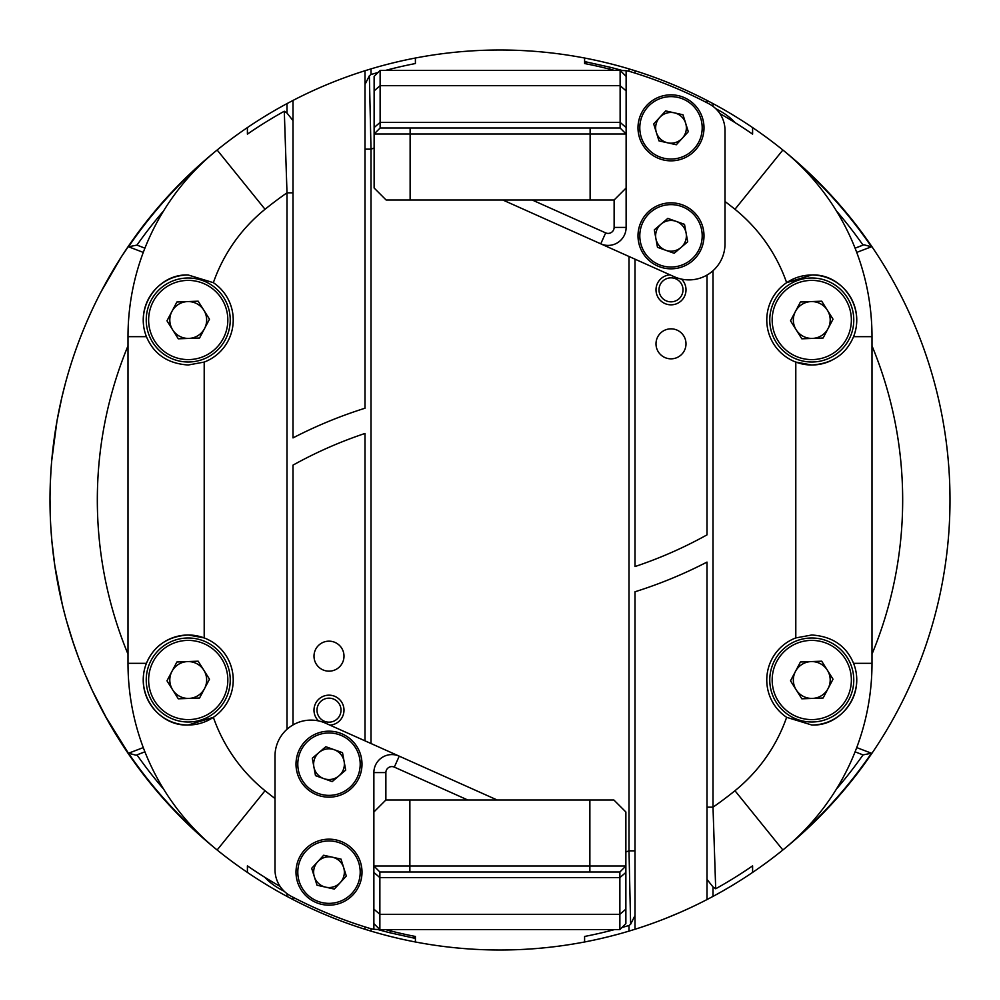 <?xml version="1.0" encoding="UTF-8"?>
<svg xmlns="http://www.w3.org/2000/svg" width="1000" height="1000" viewBox="0 0 1000 1000"><rect width="100%" height="100%" fill="white"/><g stroke="black" fill="none" stroke-linecap="round" stroke-linejoin="round"><path stroke-width="1.5" d="M836.363 789.163A443.575 443.575 0 0 0 863.025 754.9L855.088 751.825M863.025 754.9L871.462 753.225A449.562 449.562 0 0 1 798.763 835.925M385.525 70.4A444.588 444.588 0 0 1 415.4 63.537L415.4 58.025A450 450 0 0 1 629 68.888L635 70.725A450 450 0 0 1 707 100.438L713 103.6A450 450 0 0 1 752.6 872.412L752.6 865.863A444.588 444.588 0 0 1 715.7 888.763L713 886.938L713 896.4L707 899.562A450 450 0 0 1 635 929.275L633.825 929.638M632.263 930.125L629 931.112A450 450 0 0 1 500 950L498.525 950M798.763 164.075A449.562 449.562 0 0 1 871.462 246.775L856.725 252.4M856.725 747.6L871.462 753.225M613.688 935.4L612.788 935.638M586.8 941.55L586.038 941.7M680.263 912.312L666.263 918.162M690.812 907.55L681.637 911.712M722.925 890.9L730.888 886.25M721.2 891.875L722.4 891.2M714.25 895.725L720.375 892.35M719.412 892.887L721.438 891.75M712.5 896.663L714.95 895.35M594.888 939.887L593.713 940.138M591.425 940.612L592.913 940.3M591.163 940.662L588.775 941.162M586.9 941.525L583.35 942.212M582.05 942.463L579.338 942.95M533.525 948.75L525.475 949.275M543.962 947.85L541.737 948.062M538.288 948.363L537.55 948.425M536.475 948.525L533.75 948.737M546.975 947.537L543.362 947.9M548.775 947.35L553.438 946.812M519.6 949.575L515.812 949.725M523.675 949.375L522.038 949.463M515.312 949.737L514 949.788M513.775 949.788L510.675 949.875M509.8 949.887L507.2 949.938M510.213 949.887L505.3 949.975M520.112 949.55L518.4 949.625M536.575 948.512L537.938 948.4M533.387 948.763L532.225 948.85M523.725 949.375L526.613 949.212M554.225 946.725L553.212 946.838M550.538 947.15L549.362 947.288M547.212 947.513L546.462 947.6M545.15 947.725L545.788 947.663M543.513 947.887L541.587 948.075M578.138 943.162L576.425 943.462M581.087 942.638L580.25 942.788M576.263 943.487L574.888 943.725M574.263 943.825L573.55 943.95M568.525 944.75L566.763 945.025M567.375 944.925L566.375 945.075M555.6 946.55L553.263 946.838M535.662 948.587L536.862 948.487M598.725 939.038L598.075 939.188M585.55 941.8L584.1 942.075M618.038 934.25L615.962 934.8M606.975 937.1L606.038 937.325M637.525 928.475L636.8 928.7M631.75 930.288L630.812 930.562M707 899.562L707 562.087A450 450 0 0 1 635 591.775L635 929.275L624.025 932.575M623.713 932.663L623 932.862M524.875 949.312L520.988 949.513M621.138 933.388L619.775 933.763M617.775 934.312L608.513 936.725M608.413 936.75L600.2 938.7M597.212 939.375L595.788 939.688M590.837 940.738L589.925 940.925M584.288 942.038L583.625 942.163M587.375 941.438L586.325 941.637M580.675 942.712L579.2 942.975M570.8 944.4L569.425 944.613M566.525 945.05L563.862 945.45M562.85 945.588L557.55 946.3M545.175 947.725L544.212 947.825M540.662 948.162L539.775 948.238M548.25 947.4L546.6 947.575M524.513 949.338L522.938 949.412M500.962 950L500 950A450 450 0 0 1 371 931.112L365 929.275A450 450 0 0 1 293 899.562L287 896.4A450 450 0 0 1 217.113 150.037A450 450 0 0 0 247.4 872.412A450 450 0 0 1 217.138 849.987A240 240 0 0 1 128 663.325L128 336.675A240 240 0 0 1 217.138 150.013A450 450 0 0 1 287 103.6L293 100.438A450 450 0 0 1 365 70.725L371 68.888A450 450 0 0 1 415.4 58.025L415.4 63.537M497.675 950L496.35 949.987M494.162 949.963L493.113 949.95M493.225 949.95L495.737 949.975M495.225 949.975L493 949.95M432.325 944.887L431.525 944.762M432.738 944.95L429.75 944.488M437.175 945.588L434.325 945.188M442.013 946.25L440.1 946M436.362 945.475L435.012 945.288M413.85 941.675L411.75 941.263M408.125 940.525L407.25 940.337M402.663 939.35L402.038 939.212M394.875 937.55L392.8 937.05M389.125 936.125L388.35 935.925M375.637 932.475L375 932.288M369.938 930.8L368.438 930.337M362.762 928.562L362.137 928.363M488.175 949.85L487.025 949.812M485.913 949.775L482.463 949.663M480.788 949.587L479.4 949.525M477.038 949.412L477.788 949.45M475.55 949.338L474.137 949.262M470.737 949.05L471.65 949.1M483.3 949.688L480.675 949.587M475.838 949.35L474.487 949.275M467.688 948.838L463.025 948.475M464.4 948.587L459.688 948.188M460.6 948.275L459.875 948.213M467.025 948.787L466.05 948.713M457.3 947.975L455.788 947.825M446.975 946.862L445.562 946.7M443.663 946.462L441.538 946.188M440.513 946.05L438.688 945.8M429.525 944.45L428.462 944.275M422.7 943.312L422 943.188M428.825 944.338L428.062 944.212M427.6 944.137L426.262 943.913M423.488 943.45L422.625 943.3M422.537 943.288L418.837 942.625M418.363 942.537L416.975 942.275M417.425 942.362L415.962 942.087M411.987 941.312L410.337 940.975M408.787 940.662L408 940.5M401.962 939.188L400.55 938.875M400.475 938.863L399.812 938.7M400.025 938.75L397.85 938.25M397.537 938.175L396.287 937.887M391.838 936.812L388.75 936.038M387.825 935.8L386.9 935.55M386.6 935.475L385.538 935.2M385.2 935.113L384.2 934.85M391.15 936.637L389.6 936.25M388.3 935.913L387.262 935.65M385.9 935.3L385.062 935.075M381.7 934.175L378.525 933.3M434.237 945.163L432.9 944.963M463.775 948.538L462.537 948.438M455.425 947.788L454.738 947.712M449.837 947.2L446.85 946.85M471.163 949.075L470.4 949.025M465.45 948.675L464.775 948.625M452.225 947.463L450.1 947.225M446.312 946.787L445.487 946.688M432.975 944.975L430.863 944.65M407.713 940.438L406.975 940.275M407.45 940.375L405.975 940.062M404.4 939.725L402.113 939.225M400.363 938.838L399.137 938.55M414.562 941.812L412.962 941.5M426.037 943.875L422.987 943.363M422.125 943.213L419.562 942.75M418.95 942.638L417.638 942.4M448.013 946.988L444.412 946.55M473.913 949.237L472.663 949.175M472.325 949.15L471.688 949.112M454.825 947.725L454.025 947.65M458.525 948.088L455.525 947.8M487.113 949.812L485.788 949.775M481.6 949.625L479 949.513M62.4 604.888L54.775 565.337L51.875 541.05M58.45 586.763L57.213 580.262M55.825 572.188L55.7 571.4M55.263 568.612L54.7 564.888M52.462 546.987L51.887 541.213M51.887 541.125L50.825 527.238M50.275 515.65L50 498.55M50.075 491.75L50.175 487.525M50.213 486.287L50.237 485.312M50.213 486.275L50.55 477.812M50.7 474.925L50.875 471.938M50.287 484.012L51.013 469.85M51.712 460.763L57.013 420.838L61.975 396.887M53.675 442.612L54.6 435.788M55.3 431.15L55.425 430.375M55.85 427.663L55.975 426.875M56.45 424.087L57.1 420.375M60.65 402.7L61.938 397.038M61.962 396.962L65.35 383.45M77.825 344.212L78.338 342.825M72.55 359.338L72.987 358.025M95.962 301.863L96.575 300.625M133.112 239.438L146.35 221.737M101.075 291.775L121.287 256.95L133.212 239.3M110.113 275.3L113.438 269.625M117.812 262.45L118.875 260.75M119.712 259.425L121.812 256.125M126.587 248.875L127.35 247.75M130.538 243.1L133.675 238.65M134.2 237.9L137.363 233.55M137.887 232.838L140.287 229.625M140.625 229.175L142.6 226.562M91.45 688.637L86.6 677.463M114.038 731.363L110.55 725.45M107.562 720.212L92.362 690.6M90.662 686.912L89.125 683.512M88.238 681.538L86.688 677.975M126.812 751.462L127.55 752.337M115.463 733.725L103.6 713M103.513 712.825L98.062 702.35M131.988 758.975L105.013 715.6M103.925 713.587L103.362 712.562M102.9 711.675L101.137 708.35M101.713 709.438L99.663 705.5M134.15 762.025L134.875 763.025M135.963 764.525L137.738 766.95M137.613 766.787L133.05 760.462M132.8 760.125L132.113 759.15M78.487 657.588L72.362 640.113M70.987 635.825L69.05 629.538M73.438 643.325L66.525 620.837M66.2 619.675L65.013 615.275M65.175 615.875L62.512 605.375M201.238 835.925A449.562 449.562 0 0 1 128.537 753.225L143.275 747.6M143.275 252.4L128.537 246.775A449.562 449.562 0 0 1 201.238 164.075M713 896.4A450 450 0 0 0 782.862 849.987A240 240 0 0 0 872 663.325L872 336.675A240 240 0 0 0 782.862 150.013A450 450 0 0 0 752.6 127.587L752.6 134.137A444.588 444.588 0 0 0 719.887 113.588M871.462 246.775L863.85 244.762L855.088 248.175A228.6 228.6 0 0 0 863.025 245.1A443.575 443.575 0 0 0 836.363 210.837M50.087 490.925L50.05 493.663M50.012 496.087L50 497.962M50.113 489.8L50.012 496.688M482.013 949.638L478.338 949.475M608.962 936.612L606.962 937.1M863.85 244.762L863.025 245.1M163.637 210.837A443.575 443.575 0 0 0 136.975 245.1L144.913 248.175M136.975 245.1L128.537 246.775M128.537 753.225L136.15 755.238L144.913 751.825A228.6 228.6 0 0 0 136.975 754.9A443.575 443.575 0 0 0 163.637 789.163M136.15 755.238L136.975 754.9M188.225 275A45 45 0 0 0 146.438 336.675C153.825 354.2 167.763 363.638 188.225 365L204.2 362.075A45 45 0 0 0 213.363 282.675L188.225 275C158.85 273.475 134.3 306.425 146.438 336.675L128 336.675A240 240 0 0 1 217.138 150.013A450 450 0 0 1 247.4 127.587L247.4 134.137A444.588 444.588 0 0 1 284.3 111.237L287 113.062L287 103.6M146.438 663.325C134.3 693.688 158.912 726.525 188.225 725L213.363 717.325A45 45 0 0 0 204.2 637.925L188.225 635C167.75 636.362 153.825 645.812 146.438 663.325L128 663.325A240 240 0 0 0 217.138 849.987L265.038 790.725A163.8 163.8 0 0 1 213.363 717.325A45 45 0 0 1 143.225 680A45 45 0 0 1 204.2 637.925L204.2 362.075M786.637 717.325L811.775 725C841.15 726.525 865.7 693.575 853.562 663.325C846.175 645.8 832.237 636.362 811.775 635L795.8 637.925A45 45 0 0 0 786.637 717.325A163.8 163.8 0 0 1 734.963 790.725A373.8 373.8 0 0 1 713 807.175L715.7 888.763M795.8 637.925L795.8 362.075L811.775 365C832.25 363.638 846.175 354.188 853.562 336.675C865.7 306.312 841.087 273.475 811.775 275L786.637 282.675A45 45 0 0 0 811.775 365A45 45 0 0 0 831.938 360.225M734.963 790.725L782.862 849.987A240 240 0 0 0 872 663.325L872 336.675L853.562 336.675A45 45 0 0 0 786.637 282.675A163.8 163.8 0 0 0 734.963 209.275A373.8 373.8 0 0 0 725 201.5M371 68.888L371 74.538A444.588 444.588 0 0 1 378.062 72.463M371 74.538L369.375 75.738L371 149.162L371 743.525M713 270.725L713 807.175L707 807.175L707 879.4L713 886.938M287 729.275L287 192.825L284.3 111.237M280.113 886.413A444.588 444.588 0 0 1 247.4 865.863L247.4 872.412L247.4 865.863M629 931.112L629 925.462L630.625 924.262L629 850.837L629 256.475M614.475 929.6A444.588 444.588 0 0 1 584.6 936.462L584.6 941.975A450 450 0 0 1 415.4 941.975L415.4 936.462A444.588 444.588 0 0 1 385.525 929.6M629 925.462A444.588 444.588 0 0 1 621.938 927.537M584.6 63.537L584.6 58.025A450 450 0 0 0 500 50A450 450 0 0 1 584.6 58.025L584.6 63.537A444.588 444.588 0 0 1 614.475 70.4M782.862 150.013A240 240 0 0 1 872 336.675A240 240 0 0 0 782.862 150.013L734.963 209.275M365 929.275L365 926.912M293 100.438L293 437.912A450 450 0 0 1 365 408.225L365 70.725M293 897.225L293 899.562M287 896.4L287 893.65M415.4 936.462L415.4 941.975A450 450 0 0 0 500 950M371 928.713L371 931.112M287 113.062L293 120.6L293 192.825L287 192.825A373.8 373.8 0 0 0 265.038 209.275A163.8 163.8 0 0 0 213.363 282.675M374.125 148.038A373.8 373.8 0 0 0 371 149.162L365 149.162L365 84.462L369.375 75.738M635 70.725L635 73.088M707 102.775L707 100.438M713 103.6L713 106.35M752.6 872.15L752.6 865.863M415.4 941.975A450 450 0 0 0 584.6 941.975L584.6 936.462M629 71.287L629 68.888M625.875 851.963A373.8 373.8 0 0 0 629 850.837L635 850.837L635 915.537L630.625 924.262M811.775 725A45 45 0 0 0 853.562 663.325L872 663.325A240 240 0 0 1 782.862 849.987M796.175 329.812A18.425 18.425 0 0 0 828.062 328.6A18.425 18.425 0 0 0 811.075 301.588A18.425 18.425 0 0 0 796.175 329.812M810.175 278.025A42 42 0 0 1 853.737 318.4A42 42 0 0 1 813.363 361.975A42 42 0 0 1 769.8 321.6A42 42 0 0 1 810.175 278.025A42 42 0 0 0 769.8 321.6A42 42 0 0 0 813.363 361.975M833.025 319.188L823.1 338.013L801.838 338.812L790.512 320.812L800.438 301.988L821.7 301.188L833.025 319.188M203.825 670.188A18.425 18.425 0 0 0 171.938 671.4A18.425 18.425 0 0 0 188.925 698.413A18.425 18.425 0 0 0 203.825 670.188M189.825 721.975A42 42 0 0 1 146.263 681.6A42 42 0 0 1 186.637 638.025A42 42 0 0 1 230.2 678.4A42 42 0 0 1 189.825 721.975A42 42 0 0 0 230.2 678.4A42 42 0 0 0 186.637 638.025M166.975 680.812L176.9 661.988L198.162 661.188L209.488 679.188L199.562 698.012L178.3 698.812L166.975 680.812M795.475 671.4A18.425 18.425 0 0 0 812.475 698.413A18.425 18.425 0 0 0 827.362 670.188A18.425 18.425 0 0 0 795.475 671.4M847.312 657.638A42 42 0 0 1 834.137 715.55A42 42 0 0 1 776.225 702.362A42 42 0 0 1 789.4 644.45A42 42 0 0 1 847.312 657.638A42 42 0 0 0 789.4 644.45A42 42 0 0 0 776.225 702.362M823.1 698.012L801.838 698.812L790.512 680.812L800.438 661.988L821.7 661.188L833.025 679.188L823.1 698.012M204.525 328.6A18.425 18.425 0 0 0 187.525 301.588A18.425 18.425 0 0 0 172.638 329.812A18.425 18.425 0 0 0 204.525 328.6M152.688 342.362A42 42 0 0 1 165.863 284.45A42 42 0 0 1 223.775 297.638A42 42 0 0 1 210.6 355.55A42 42 0 0 1 152.688 342.362A42 42 0 0 0 210.6 355.55A42 42 0 0 0 223.775 297.638M176.9 301.988L198.162 301.188L209.488 319.188L199.562 338.013L178.3 338.812L166.975 320.812L176.9 301.988M671 358.837A15 15 0 0 0 686 343.837A15 15 0 0 0 671 328.837A15 15 0 0 0 656 343.837A15 15 0 0 0 671 358.837M671 301.837A12 12 0 0 0 683 289.837A12 12 0 0 0 671 277.838A12 12 0 0 0 659 289.837A12 12 0 0 0 671 301.837M670.075 274.862A15 15 0 0 0 656.012 290.287A15 15 0 0 0 684.9 295.487A15 15 0 0 0 681.475 279.088M532.188 200L605.675 232.887A6 6 0 0 0 614.125 227.413L614.125 200L386.125 200L374.125 188L374.125 134L626.125 134L626.125 70.713A30 30 0 0 1 630.45 71.688A450 450 0 0 1 708.925 103.775A30 30 0 0 1 725 130.35L725 243.888A36 36 0 0 1 674.287 276.75L502.812 200M620.125 128L620.125 70.4L380.125 70.4L380.125 128L620.125 128L626.125 134L626.125 227.413A18 18 0 0 1 600.763 243.837L605.675 232.887M735.188 122.713A60 60 0 0 0 720.825 111.438A450 450 0 0 0 715.612 108.55M609.8 69.188L609.8 67.175A450 450 0 0 1 621.938 70.4M609.8 67.175L585.8 61.837L585.8 63.762M707 275.062L707 534.862A426 426 0 0 1 635 566.55L635 259.163M626.125 76.4L620.125 70.4L626.125 70.713M380.125 70.4L374.125 76.4L374.125 134L380.125 128M626.125 188L614.125 200M329 641.162A15 15 0 0 0 314 656.162A15 15 0 0 0 329 671.162A15 15 0 0 0 344 656.162A15 15 0 0 0 329 641.162M329 698.162A12 12 0 0 0 317 710.163A12 12 0 0 0 329 722.163A12 12 0 0 0 341 710.163A12 12 0 0 0 329 698.162M329.925 725.138A15 15 0 0 0 343.988 709.712A15 15 0 0 0 315.1 704.513A15 15 0 0 0 318.525 720.913M467.812 800L394.325 767.113A6 6 0 0 0 385.875 772.588L385.875 800L613.875 800L625.875 812L625.875 866L373.875 866L373.875 929.287A30 30 0 0 1 369.55 928.312A450 450 0 0 1 291.075 896.225A30 30 0 0 1 275 869.65L275 756.112A36 36 0 0 1 325.712 723.25L497.188 800M379.875 872L379.875 929.6L619.875 929.6L619.875 872L379.875 872L373.875 866L373.875 772.588A18 18 0 0 1 399.237 756.162L394.325 767.113M373.875 923.6L379.875 929.6L373.875 929.287M619.875 929.6L625.875 923.6L625.875 866L619.875 872M373.875 812L385.875 800M264.812 877.288A60 60 0 0 0 279.175 888.562A450 450 0 0 0 284.387 891.45M390.2 930.812L390.2 932.825A450 450 0 0 1 378.062 929.6M390.2 932.825L414.2 938.162L414.2 936.237M293 724.938L293 465.138A426 426 0 0 1 365 433.45L365 740.837M325.65 887.163A15.362 15.362 0 0 0 343.65 867.575A15.362 15.362 0 0 0 317.688 861.775A15.362 15.362 0 0 0 325.65 887.163M304.7 849.837A33 33 0 0 1 351.325 847.862A33 33 0 0 1 353.3 894.5A33 33 0 0 1 306.675 896.462A33 33 0 0 1 304.7 849.837A33 33 0 0 0 306.675 896.462A33 33 0 0 0 353.3 894.5M341 859.112L346.312 876.025L334.312 889.087L317 885.225L311.688 868.3L323.688 855.25L341 859.112M323.837 778.637A15.362 15.362 0 0 0 344.113 761.4A15.362 15.362 0 0 0 319.05 752.463A15.362 15.362 0 0 0 323.837 778.637M307.625 739.025A33 33 0 0 1 354.137 742.8A33 33 0 0 1 350.375 789.312A33 33 0 0 1 303.863 785.537A33 33 0 0 1 307.625 739.025A33 33 0 0 0 303.863 785.537A33 33 0 0 0 350.375 789.312M342.512 752.675L345.7 770.125L332.188 781.612L315.487 775.65L312.3 758.213L325.812 746.725L342.512 752.675M674.35 112.837A15.362 15.362 0 0 0 656.35 132.425A15.362 15.362 0 0 0 682.312 138.225A15.362 15.362 0 0 0 674.35 112.837M695.3 150.162A33 33 0 0 1 648.675 152.137A33 33 0 0 1 646.7 105.5A33 33 0 0 1 693.325 103.537A33 33 0 0 1 695.3 150.162A33 33 0 0 0 693.325 103.537A33 33 0 0 0 646.7 105.5M659 140.887L653.688 123.975L665.688 110.913L683 114.775L688.312 131.7L676.312 144.75L659 140.887M676.162 221.363A15.362 15.362 0 0 0 655.888 238.6A15.362 15.362 0 0 0 680.95 247.537A15.362 15.362 0 0 0 676.162 221.363M692.375 260.975A33 33 0 0 1 645.863 257.2A33 33 0 0 1 649.625 210.688A33 33 0 0 1 696.137 214.462A33 33 0 0 1 692.375 260.975A33 33 0 0 0 696.137 214.462A33 33 0 0 0 649.625 210.688M657.487 247.325L654.3 229.875L667.812 218.388L684.513 224.35L687.7 241.788L674.188 253.275L657.487 247.325M872 654.137A402.663 402.663 0 0 0 872 345.863M128 345.863A402.663 402.663 0 0 0 128 654.137M265.038 790.725A373.8 373.8 0 0 0 275 798.5M217.138 150.013L265.038 209.275M813.275 359.575A39.6 39.6 0 0 0 851.338 318.5A39.6 39.6 0 0 0 810.263 280.425A39.6 39.6 0 0 0 772.2 321.5A39.6 39.6 0 0 0 813.275 359.575M186.725 640.425A39.6 39.6 0 0 0 148.663 681.5A39.6 39.6 0 0 0 189.737 719.575A39.6 39.6 0 0 0 227.8 678.5A39.6 39.6 0 0 0 186.725 640.425M778.25 701.087A39.6 39.6 0 0 0 832.862 713.512A39.6 39.6 0 0 0 845.288 658.913A39.6 39.6 0 0 0 790.675 646.488A39.6 39.6 0 0 0 778.25 701.087M221.75 298.913A39.6 39.6 0 0 0 167.138 286.488A39.6 39.6 0 0 0 154.713 341.087A39.6 39.6 0 0 0 209.325 353.512A39.6 39.6 0 0 0 221.75 298.913M614.125 227.413L626.125 227.413M707 562.087A450 450 0 0 1 635 591.775M410.125 128L410.125 200M590.125 200L590.125 128M626.125 90.875L620.125 85.675L380.125 85.675L374.125 90.875M374.125 127.575L380.125 122.375L620.125 122.375L626.125 127.575M385.875 772.588L373.875 772.588M589.875 872L589.875 800M409.875 800L409.875 872M373.875 909.125L379.875 914.325L619.875 914.325L625.875 909.125M625.875 872.425L619.875 877.625L379.875 877.625L373.875 872.425M293 437.912A450 450 0 0 1 365 408.225M351.975 893.275A31.2 31.2 0 0 0 350.112 849.188A31.2 31.2 0 0 0 306.025 851.062A31.2 31.2 0 0 0 307.887 895.138A31.2 31.2 0 0 0 351.975 893.275M349.212 787.938A31.2 31.2 0 0 0 352.775 743.962A31.2 31.2 0 0 0 308.788 740.4A31.2 31.2 0 0 0 305.225 784.375A31.2 31.2 0 0 0 349.212 787.938M648.025 106.725A31.2 31.2 0 0 0 649.887 150.812A31.2 31.2 0 0 0 693.975 148.938A31.2 31.2 0 0 0 692.113 104.862A31.2 31.2 0 0 0 648.025 106.725M650.788 212.062A31.2 31.2 0 0 0 647.225 256.038A31.2 31.2 0 0 0 691.213 259.6A31.2 31.2 0 0 0 694.775 215.625A31.2 31.2 0 0 0 650.788 212.062"/></g></svg>
